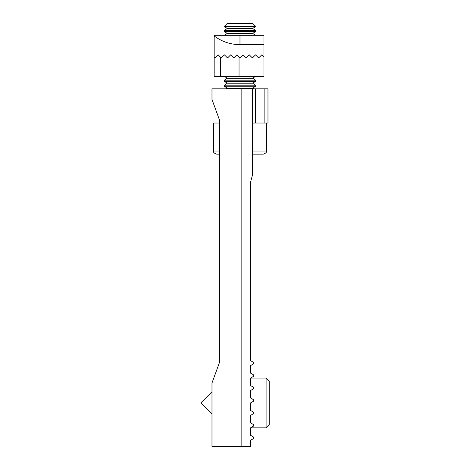 <?xml version="1.0" encoding="UTF-8"?>
<svg xmlns="http://www.w3.org/2000/svg" width="470" height="470" viewBox="0 0 470 470"><rect width="100%" height="100%" fill="white"/><g stroke="black" fill="none" stroke-linecap="round" stroke-linejoin="round"><path stroke-width="0.7" d="M250.551 365.631L253.13 364.144L250.551 365.631L250.551 373.098L253.13 374.59L250.551 373.098M250.551 427.841L266.102 427.841L266.102 378.074L250.551 378.074L253.13 376.582L250.551 378.074L250.551 385.541L253.13 387.027A1.058 1.058 0 0 1 253.659 387.944L253.659 388.108A1.058 1.058 0 0 1 253.13 389.025L250.551 390.517L250.551 397.978L253.13 399.471A1.058 1.058 0 0 1 253.659 400.387L253.659 400.552A1.058 1.058 0 0 1 253.13 401.468L250.551 402.954L250.551 410.422L253.13 411.914A1.058 1.058 0 0 1 253.659 412.825L253.659 412.989A1.058 1.058 0 0 1 253.13 413.906L250.551 415.398L250.551 422.859L253.13 424.351A1.058 1.058 0 0 1 253.659 425.268L253.659 425.432A1.058 1.058 0 0 1 253.13 426.349L250.551 427.841L250.551 435.302L253.13 436.795L250.551 435.302M250.551 440.278L253.13 438.786L250.551 440.278L250.551 446.5L241.844 446.5L241.844 88.818L211.982 88.818L211.982 99.411L219.449 119.921L219.449 362.523L211.982 383.032L211.982 446.5L241.844 446.5M250.551 340.75L250.551 182.125L252.419 175.222L252.419 88.818L241.844 88.818M250.551 360.654L253.13 362.147L250.551 360.654L250.551 182.125M253.659 437.876L253.659 437.876A1.058 1.058 0 0 1 253.13 438.786M253.659 375.665L253.659 375.665A1.058 1.058 0 0 1 253.13 376.582M253.13 362.147A1.058 1.058 0 0 1 253.659 363.063L253.659 363.228A1.058 1.058 0 0 1 253.13 364.144M253.13 436.795A1.058 1.058 0 0 1 253.659 437.711M253.13 374.59A1.058 1.058 0 0 1 253.659 375.501M264.857 123.028L267.971 123.028L267.971 88.818L264.857 88.818L264.857 123.028L252.419 123.028M264.857 88.818L252.419 88.818M266.102 427.841L269.216 424.727L269.216 381.182L266.102 378.074M211.982 391.757L200.784 402.954L211.982 414.152M252.419 154.131L263.306 154.131C265.814 153.279 266.848 152.245 266.414 151.023L252.419 151.023M219.449 123.028L213.539 123.028L213.539 151.023L219.449 151.023M253.647 88.818L252.76 88.196L227.192 88.196L226.305 88.818M252.76 88.196L255.527 86.257L224.425 86.257L227.192 88.196M224.425 85.158L227.192 83.219L252.76 83.219L255.527 85.158L224.425 85.158L224.425 86.257M252.76 83.219L255.527 81.281L224.425 81.281L227.192 83.219M224.425 80.182L227.192 78.243L252.76 78.243L255.527 80.182L224.425 80.182L224.425 81.281M255.427 35.321L252.76 33.452L227.192 33.452L224.531 35.321M252.76 33.452L255.527 31.514L224.425 31.514L227.192 33.452M224.425 30.415L227.192 28.476L252.76 28.476L255.527 30.415L224.425 30.415L224.425 31.514M252.76 28.476L255.527 26.537L224.425 26.537L227.192 28.476M224.425 26.267L227.192 23.5L252.76 23.5L255.527 26.267L224.425 26.537M213.539 151.023C213.104 152.245 214.144 153.279 216.647 154.131L219.449 154.131M239.976 57.716L239.536 57.534L240.417 57.534L239.976 57.716M239.976 35.321L239.976 44.65C230.423 44.562 221.817 41.66 214.161 35.937L214.161 76.375L263.929 76.375L263.929 35.321L214.161 35.321L214.161 35.937M214.161 56.911L214.655 57.534L215.536 57.534L218.203 54.861L220.876 57.534A0.623 0.623 0 0 0 221.752 57.534L220.876 57.534L221.752 57.534L224.425 54.861L227.098 57.534A0.623 0.623 0 0 0 227.974 57.534L227.098 57.534M227.974 57.534L230.647 54.861L233.314 57.534A0.623 0.623 0 0 0 234.195 57.534L233.314 57.534M234.195 57.534L236.868 54.861L239.536 57.534M239.976 44.65L263.929 44.65M240.417 57.534L243.084 54.861L245.992 57.681M246.509 57.628L245.757 57.534M246.638 57.534L249.306 54.861L251.979 57.534L252.86 57.534L251.979 57.534M252.754 57.616L255.527 54.861L258.2 57.534L259.076 57.534L258.2 57.534M259.076 57.534L261.749 54.861L263.394 56.506L263.929 56.288L263.394 56.506M255.527 88.818L255.527 123.028M220.383 76.375L220.383 57.04M239.042 57.04L239.042 76.375M227.192 78.243L224.531 76.375M266.414 123.028L266.414 151.023M255.527 85.158L255.527 86.257M255.527 80.182L255.527 81.281M252.76 78.243L255.427 76.375M255.527 30.415L255.527 31.514"/></g></svg>
